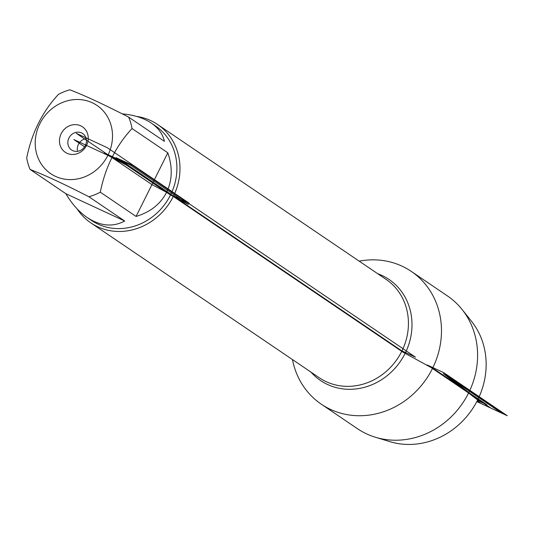 <?xml version="1.0" encoding="UTF-8"?>
<svg xmlns="http://www.w3.org/2000/svg" width="534" height="534" viewBox="0 0 534 534"><rect width="100%" height="100%" fill="white"/><g stroke="black" fill="none" stroke-linecap="round" stroke-linejoin="round"><path stroke-width="0.8" d="M136.611 116.432A59.454 53.967 124.1 0 1 157.583 124.482A59.454 53.967 124.1 0 1 168.898 203.975A59.454 53.967 124.1 0 1 90.867 222.898A59.454 53.967 124.1 0 1 77.196 208.968M359.182 261.153A80.2 72.804 124.1 0 1 411.28 271.399A80.2 72.804 124.1 0 1 432.46 368.507A80.2 72.804 124.1 0 1 321.268 404.171A80.2 72.804 124.1 0 1 292.465 359.576M61.183 133.667A15.359 13.944 124.1 0 1 86.121 130.61A15.359 13.944 124.1 0 1 74.273 154.373A15.359 13.944 124.1 0 1 61.183 133.667M107.881 155.334A41.218 37.42 -55.9 0 0 79.933 99.578A41.218 37.42 -55.9 0 0 35.825 150.194A41.218 37.42 -55.9 0 0 67.785 179.517A41.218 37.42 -55.9 0 0 107.881 155.334L132.278 168.203L121.612 160.974L104.437 153.004L107.881 155.334M124.689 221.009L65.882 193.715C71.903 203.975 79.025 211.931 87.236 217.572C100.479 226.182 112.961 227.33 124.689 221.009L88.911 196.752A57.071 51.811 -55.9 0 0 100.299 192.18C105.318 167.162 115.898 145.942 132.031 128.534A57.071 51.811 -55.9 0 0 128.627 117.093L164.405 141.35C162.797 134.087 158.424 128 151.289 123.087C143.599 117.961 133.934 114.897 122.286 113.882M128.627 117.093C103.429 104.21 83.825 95.112 69.82 89.805A57.071 51.811 -55.9 0 0 58.433 94.378C42.299 111.786 31.72 133.006 26.7 158.024A57.071 51.811 -55.9 0 0 30.104 169.465C44.108 174.772 63.713 183.87 88.911 196.752M30.104 169.465L65.882 193.715M100.299 192.18L136.077 216.437C150.328 212.145 160.494 204.108 166.581 192.333C172.328 180.379 172.736 167.195 167.809 152.791L132.031 128.534M136.077 216.437L167.809 152.791M87.236 217.572L91.374 220.375A57.071 51.811 -55.9 0 0 170.5 194.99A57.071 51.811 -55.9 0 0 155.427 125.89L151.289 123.087M68.959 137.972A9.906 8.998 124.1 0 1 82.697 133.567A9.906 8.998 124.1 0 1 84.586 146.817A9.906 8.998 124.1 0 1 71.576 149.974A9.906 8.998 124.1 0 1 68.959 137.972M77.57 151.309A9.906 8.998 124.1 0 1 78.411 144.38A9.906 8.998 124.1 0 1 86.161 138.633M411.28 271.399L447.399 295.889A80.2 72.804 124.1 0 1 462.037 309.433A80.2 72.804 124.1 0 1 468.585 392.991A80.2 72.804 124.1 0 1 375.389 437.239A80.2 72.804 124.1 0 1 357.386 428.655L321.268 404.171M375.389 437.239L389.853 441.638A75.554 68.586 -55.9 0 0 477.65 399.959A75.554 68.586 -55.9 0 0 471.482 321.241L462.037 309.433M399.125 349.563L116.045 157.657L132.399 165.246L415.479 357.153L399.125 349.563L402.856 352.1L435.323 369.835L486.928 404.812L477.423 400.407M84.586 146.817L73.859 139.548L125.377 163.457L401.575 350.704M170.5 194.99L188.395 204.429L130.116 164.919L117.52 159.079L170.5 194.99M76.255 133.306L151.943 184.61L172.856 195.644L189.21 203.234L107.334 147.724L76.255 133.306M85.313 145.562L86.535 145.428L73.859 139.548M427.3 365.002L490.946 408.15L507.3 415.739L443.661 372.599L427.3 365.002M476.809 401.588L503.836 414.13L445.356 374.488L479.071 400.393L477.65 399.959L443.207 373.493L501.686 413.136L480.974 403.524L477.156 400.934M477.65 399.959L443.207 373.493L477.65 399.959M90.867 222.898L319.325 377.785A59.454 53.967 -55.9 0 0 397.356 358.861A59.454 53.967 -55.9 0 0 386.049 279.369L157.583 124.482M377.705 273.708A61.043 55.416 124.1 0 1 400.62 361.071A61.043 55.416 124.1 0 1 310.982 372.125"/></g></svg>
